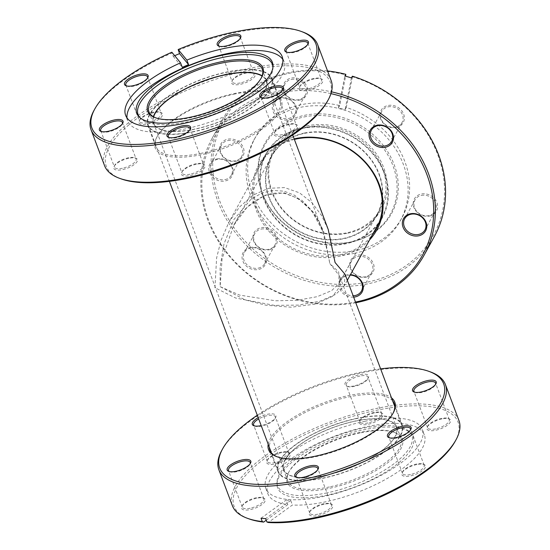 <?xml version="1.0" encoding="UTF-8"?>
<svg xmlns="http://www.w3.org/2000/svg" width="550" height="550" viewBox="0 0 550 550"><rect width="100%" height="100%" fill="white"/><g stroke="black" fill="none" stroke-linecap="round" stroke-linejoin="round"><path stroke-width="0.41" stroke-dasharray="2.75 2.06" d="M220.144 286.653L239.704 295.116L275.591 300.795L297.33 300.252L317.219 296.67L331.691 290.586L339.157 283.319L338.69 271.954L329.856 263.581L339.673 276.169L340.216 286.11L332.681 296.264L315.494 304.081L291.308 307.202L266.118 305.243L245.032 299.874L220.144 286.653L220.103 267.107L223.994 243.897L233.901 219.532L250.821 199.485L261.436 193.242L272.766 190.403L284.096 191.187L294.745 195.346L312.043 211.173L322.967 231.729L329.856 263.581L323.565 231L314.957 213.978L301.62 199.973L284.144 192.782L264.88 195.216L247.204 207.123L233.729 225.314L222.097 258.672L220.144 286.653M378.957 174.329A60.17 51.638 28.8 0 1 376.819 214.871A60.17 51.638 28.8 0 1 321.303 238.769A60.17 51.638 28.8 0 1 269.246 197.402A60.17 51.638 28.8 0 1 271.384 156.867A60.17 51.638 28.8 0 1 326.893 132.963A60.17 51.638 28.8 0 1 378.957 174.329M285.223 459.807A60.17 21.814 -20.6 0 0 283.766 469.439A60.17 21.814 -20.6 0 0 336.407 472.491A60.17 21.814 -20.6 0 0 394.941 436.734A60.17 21.814 -20.6 0 0 396.406 427.103A60.17 21.814 -20.6 0 0 343.764 424.05A60.17 21.814 -20.6 0 0 285.223 459.807M153.622 116.827A60.17 21.814 -20.6 0 0 153.594 123.131A60.17 21.814 -20.6 0 0 206.236 126.184A60.17 21.814 -20.6 0 0 264.777 90.427A60.17 21.814 -20.6 0 0 266.234 80.795A60.17 21.814 -20.6 0 0 262.061 76.065M264.041 198.495A65.876 56.533 28.8 0 1 266.386 154.117A65.876 56.533 28.8 0 1 327.161 127.944A65.876 56.533 28.8 0 1 384.161 173.236A65.876 56.533 28.8 0 1 381.817 217.621A65.876 56.533 28.8 0 1 321.042 243.788A65.876 56.533 28.8 0 1 264.041 198.495M345.084 274.34L344.252 285.904L335.816 294.339L319.832 301.249L298.079 305.119L274.471 305.374L235.778 298.066L214.94 287.746L216.611 257.964L221.011 240.412L228.821 222.399L239.36 207.157L252.904 195.174L268.489 188.299L284.584 187.591L299.523 192.851L312.056 202.785L321.613 215.579L328.24 229.542M269.974 89.334A65.876 23.884 -20.6 0 0 271.576 78.787A65.876 23.884 -20.6 0 0 213.943 75.446A65.876 23.884 -20.6 0 0 149.854 114.593A65.876 23.884 -20.6 0 0 148.252 125.139A65.876 23.884 -20.6 0 0 205.893 128.48A65.876 23.884 -20.6 0 0 269.974 89.334M400.146 435.641A65.876 23.884 -20.6 0 0 401.748 425.095A65.876 23.884 -20.6 0 0 344.107 421.754A65.876 23.884 -20.6 0 0 280.026 460.9A65.876 23.884 -20.6 0 0 278.424 471.446A65.876 23.884 -20.6 0 0 336.057 474.788A65.876 23.884 -20.6 0 0 400.146 435.641M347.793 233.186A61.552 52.828 -151.2 0 0 383.728 167.688A61.552 52.828 -151.2 0 0 307.423 125.799A61.552 52.828 -151.2 0 0 271.487 191.297A61.552 52.828 -151.2 0 0 347.793 233.186M307.505 127.167A60.514 51.934 28.8 0 1 370.748 149.057A60.514 51.934 28.8 0 1 380.373 209.131A60.514 51.934 28.8 0 1 347.194 232.746A60.514 51.934 28.8 0 1 283.951 210.856A60.514 51.934 28.8 0 1 274.333 150.789A60.514 51.934 28.8 0 1 307.505 127.167M369.531 239.958A67.43 57.874 28.8 0 1 339.879 256.197A67.43 57.874 28.8 0 1 256.568 211.021A67.43 57.874 28.8 0 1 294.168 138.882M294.367 139.418A66.392 56.98 -151.2 0 0 259.854 164.904A66.392 56.98 -151.2 0 0 270.414 230.808A66.392 56.98 -151.2 0 0 339.797 254.829A66.392 56.98 -151.2 0 0 372.316 234.884M378.874 223.19A66.392 56.98 -151.2 0 0 382.271 217.869A66.392 56.98 -151.2 0 0 371.717 151.965A66.392 56.98 -151.2 0 0 302.328 127.951A66.392 56.98 -151.2 0 0 265.932 153.863A66.392 56.98 -151.2 0 0 276.485 219.766A66.392 56.98 -151.2 0 0 345.868 243.788A66.392 56.98 -151.2 0 0 378.386 223.85M429.55 216.054A12.622 10.835 -151.2 0 0 436.92 202.62A12.622 10.835 -151.2 0 0 421.272 194.033A12.622 10.835 -151.2 0 0 413.902 207.46A12.622 10.835 -151.2 0 0 429.55 216.054M421.355 195.401A11.584 9.941 28.8 0 1 433.462 199.595A11.584 9.941 28.8 0 1 435.304 211.09A11.584 9.941 28.8 0 1 428.952 215.614A11.584 9.941 28.8 0 1 416.845 211.427A11.584 9.941 28.8 0 1 415.002 199.925A11.584 9.941 28.8 0 1 421.355 195.401M396.268 127.517A12.622 10.835 -151.2 0 0 403.638 114.084A12.622 10.835 -151.2 0 0 387.991 105.497A12.622 10.835 -151.2 0 0 380.621 118.924A12.622 10.835 -151.2 0 0 396.268 127.517M388.073 106.865A11.584 9.941 28.8 0 1 400.18 111.059A11.584 9.941 28.8 0 1 402.022 122.554A11.584 9.941 28.8 0 1 395.67 127.078A11.584 9.941 28.8 0 1 383.563 122.884A11.584 9.941 28.8 0 1 381.728 111.389A11.584 9.941 28.8 0 1 388.073 106.865M299.496 100.1A12.622 10.835 -151.2 0 0 306.866 86.666A12.622 10.835 -151.2 0 0 291.218 78.079A12.622 10.835 -151.2 0 0 283.848 91.506A12.622 10.835 -151.2 0 0 299.496 100.1M291.301 79.448A11.584 9.941 28.8 0 1 303.407 83.641A11.584 9.941 28.8 0 1 305.25 95.136A11.584 9.941 28.8 0 1 298.897 99.66A11.584 9.941 28.8 0 1 286.791 95.473A11.584 9.941 28.8 0 1 284.948 83.971A11.584 9.941 28.8 0 1 291.301 79.448M280.356 97.824A12.622 10.835 28.8 0 1 295.996 106.418A12.622 10.835 28.8 0 1 288.633 119.845A12.622 10.835 28.8 0 1 272.986 111.258A12.622 10.835 28.8 0 1 280.356 97.824M288.544 118.477A11.584 9.941 -151.2 0 0 294.896 113.953A11.584 9.941 -151.2 0 0 293.054 102.458A11.584 9.941 -151.2 0 0 280.947 98.264A11.584 9.941 -151.2 0 0 274.601 102.788A11.584 9.941 -151.2 0 0 276.437 114.283A11.584 9.941 -151.2 0 0 288.544 118.477M235.998 161.219A12.622 10.835 -151.2 0 0 243.368 147.792A12.622 10.835 -151.2 0 0 227.721 139.198A12.622 10.835 -151.2 0 0 220.351 152.632A12.622 10.835 -151.2 0 0 235.998 161.219M227.803 140.573A11.584 9.941 28.8 0 1 239.91 144.76A11.584 9.941 28.8 0 1 241.752 156.262A11.584 9.941 28.8 0 1 235.4 160.786A11.584 9.941 28.8 0 1 223.293 156.592A11.584 9.941 28.8 0 1 221.451 145.097A11.584 9.941 28.8 0 1 227.803 140.573M216.858 158.95A12.622 10.835 28.8 0 1 232.506 167.537A12.622 10.835 28.8 0 1 225.136 180.971A12.622 10.835 28.8 0 1 209.488 172.377A12.622 10.835 28.8 0 1 216.858 158.95M225.053 179.596A11.584 9.941 -151.2 0 0 231.399 175.072A11.584 9.941 -151.2 0 0 229.556 163.577A11.584 9.941 -151.2 0 0 217.456 159.383A11.584 9.941 -151.2 0 0 211.104 163.907A11.584 9.941 -151.2 0 0 212.946 175.409A11.584 9.941 -151.2 0 0 225.053 179.596M269.273 249.762A12.622 10.835 -151.2 0 0 276.643 236.328A12.622 10.835 -151.2 0 0 260.996 227.734A12.622 10.835 -151.2 0 0 253.633 241.168A12.622 10.835 -151.2 0 0 269.273 249.762M261.085 229.109A11.584 9.941 28.8 0 1 273.192 233.296A11.584 9.941 28.8 0 1 275.028 244.798A11.584 9.941 28.8 0 1 268.682 249.322A11.584 9.941 28.8 0 1 256.575 245.128A11.584 9.941 28.8 0 1 254.732 233.633A11.584 9.941 28.8 0 1 261.085 229.109M250.133 247.486A12.622 10.835 28.8 0 1 265.781 256.073A12.622 10.835 28.8 0 1 258.411 269.507A12.622 10.835 28.8 0 1 242.763 260.913A12.622 10.835 28.8 0 1 250.133 247.486M258.328 268.132A11.584 9.941 -151.2 0 0 264.681 263.615A11.584 9.941 -151.2 0 0 262.838 252.113A11.584 9.941 -151.2 0 0 250.731 247.926A11.584 9.941 -151.2 0 0 244.379 252.443A11.584 9.941 -151.2 0 0 246.221 263.945A11.584 9.941 -151.2 0 0 258.328 268.132M366.053 277.173A12.622 10.835 -151.2 0 0 373.422 263.746A12.622 10.835 -151.2 0 0 357.775 255.152A12.622 10.835 -151.2 0 0 350.405 268.586A12.622 10.835 -151.2 0 0 366.053 277.173M357.857 256.527A11.584 9.941 28.8 0 1 369.964 260.714A11.584 9.941 28.8 0 1 371.807 272.216A11.584 9.941 28.8 0 1 365.454 276.739A11.584 9.941 28.8 0 1 353.348 272.546A11.584 9.941 28.8 0 1 351.505 261.044A11.584 9.941 28.8 0 1 357.857 256.527M353.65 297.144A12.622 10.835 28.8 0 1 339.295 287.609A12.622 10.835 28.8 0 1 346.913 274.904A12.622 10.835 28.8 0 1 350.433 274.67M350.192 275.103A11.584 9.941 -151.2 0 0 347.511 275.337A11.584 9.941 -151.2 0 0 341.158 279.861A11.584 9.941 -151.2 0 0 342.347 290.572A11.584 9.941 -151.2 0 0 353.141 295.783M330.949 93.644A119.646 102.685 -151.2 0 0 278.541 92.998A119.646 102.685 -151.2 0 0 208.416 219.594A119.646 102.685 -151.2 0 0 355.499 302.053M355.754 302.741A121.027 103.874 28.8 0 1 230.594 257.73A121.027 103.874 28.8 0 1 212.073 138.414A121.027 103.874 28.8 0 1 278.431 91.169A121.027 103.874 28.8 0 1 331.478 91.829M352.385 76.189L352.488 76.739A119.646 102.685 28.8 0 1 444.283 184.023A119.646 102.685 28.8 0 1 367.868 281.999A119.646 102.685 28.8 0 1 219.546 200.564A119.646 102.685 28.8 0 1 289.403 73.253A119.646 102.685 28.8 0 1 345.895 74.876M327.553 70.957A121.027 103.874 -151.2 0 0 288.606 72.669A121.027 103.874 -151.2 0 0 222.255 119.914A121.027 103.874 -151.2 0 0 241.491 240.048A121.027 103.874 -151.2 0 0 367.978 283.827A121.027 103.874 -151.2 0 0 434.328 236.583M304.363 115.363A72.442 62.177 28.8 0 1 392.487 160.593A72.442 62.177 28.8 0 1 360.236 239.422A72.442 62.177 28.8 0 1 351.876 241.759A72.442 62.177 28.8 0 1 259.518 184.009A72.442 62.177 28.8 0 1 304.363 115.363M304.102 116.951A71.686 61.524 28.8 0 1 391.304 161.714A71.686 61.524 28.8 0 1 359.391 239.724A71.686 61.524 28.8 0 1 351.113 242.034A71.686 61.524 28.8 0 1 259.724 184.889A71.686 61.524 28.8 0 1 304.102 116.951M354.53 253.309A83.593 71.748 28.8 0 1 267.163 223.073A83.593 71.748 28.8 0 1 253.873 140.092A83.593 71.748 28.8 0 1 299.709 107.456A83.593 71.748 28.8 0 1 387.069 137.699A83.593 71.748 28.8 0 1 400.359 220.681A83.593 71.748 28.8 0 1 354.53 253.309M352.488 76.739L346.287 107.449A83.593 71.748 28.8 0 1 401.878 217.924A83.593 71.748 28.8 0 1 356.043 250.553A83.593 71.748 28.8 0 1 268.682 220.316A83.593 71.748 28.8 0 1 255.393 137.335A83.593 71.748 28.8 0 1 301.221 104.699A83.593 71.748 28.8 0 1 339.694 105.586L345.62 76.23M346.287 107.449L345.008 109.787A83.593 71.748 -151.2 0 0 338.408 107.917L339.694 105.586M304.26 133.079A60.514 51.934 28.8 0 1 367.496 154.969A60.514 51.934 28.8 0 1 377.121 215.036A60.514 51.934 28.8 0 1 343.942 238.659A60.514 51.934 28.8 0 1 280.699 216.769A60.514 51.934 28.8 0 1 271.081 156.702A60.514 51.934 28.8 0 1 304.26 133.079M351.443 77.894L345.008 109.787M338.408 107.917L344.85 76.031M359.961 432.96A61.552 22.316 -20.6 0 0 288.599 472.464A61.552 22.316 -20.6 0 0 329.505 488.317A61.552 22.316 -20.6 0 0 391.009 460.109A61.552 22.316 -20.6 0 0 394.756 432.561A61.552 22.316 -20.6 0 0 359.961 432.96M329.423 486.942A60.514 21.938 159.4 0 1 287.746 481.023A60.514 21.938 159.4 0 1 289.211 471.357A60.514 21.938 159.4 0 1 359.363 432.527A60.514 21.938 159.4 0 1 393.573 432.128A60.514 21.938 159.4 0 1 401.039 438.446A60.514 21.938 159.4 0 1 329.423 486.942M268.194 444.235A67.43 24.448 159.4 0 1 348.377 395.629A67.43 24.448 159.4 0 1 391.518 397.884M392.638 400.868A66.392 24.069 -20.6 0 0 348.459 396.997A66.392 24.069 -20.6 0 0 269.314 447.219M277.496 456.919A66.392 24.069 -20.6 0 0 278.073 457.139A66.392 24.069 -20.6 0 0 315.611 456.706A66.392 24.069 -20.6 0 0 392.583 414.102A66.392 24.069 -20.6 0 0 392.872 413.552M356.51 418.419A66.392 24.069 -20.6 0 0 277.936 471.632A66.392 24.069 -20.6 0 0 323.661 478.122A66.392 24.069 -20.6 0 0 402.229 424.909A66.392 24.069 -20.6 0 0 356.51 418.419M281.634 452.616A12.622 4.579 -20.6 0 0 266.998 460.721A12.622 4.579 -20.6 0 0 275.385 463.966A12.622 4.579 -20.6 0 0 288.001 458.184A12.622 4.579 -20.6 0 0 288.771 452.54A12.622 4.579 -20.6 0 0 281.634 452.616M275.303 462.598A11.584 4.201 159.4 0 1 267.327 461.464A11.584 4.201 159.4 0 1 267.609 459.614A11.584 4.201 159.4 0 1 281.036 452.183A11.584 4.201 159.4 0 1 287.588 452.107A11.584 4.201 159.4 0 1 289.011 453.31A11.584 4.201 159.4 0 1 275.303 462.598M258.204 417.67A12.622 4.579 159.4 0 1 267.231 414.308A12.622 4.579 159.4 0 1 275.619 417.56A12.622 4.579 159.4 0 1 261.195 425.618M254.506 425.934A11.584 4.201 -20.6 0 0 255.035 426.174A11.584 4.201 -20.6 0 0 261.587 426.099A11.584 4.201 -20.6 0 0 275.014 418.66A11.584 4.201 -20.6 0 0 275.296 416.811A11.584 4.201 -20.6 0 0 267.314 415.676A11.584 4.201 -20.6 0 0 258.692 418.956M256.527 498.252A12.622 4.579 -20.6 0 0 241.897 506.357A12.622 4.579 -20.6 0 0 250.284 509.603A12.622 4.579 -20.6 0 0 262.893 503.821A12.622 4.579 -20.6 0 0 263.663 498.176A12.622 4.579 -20.6 0 0 256.527 498.252M250.202 508.234A11.584 4.201 159.4 0 1 242.22 507.1A11.584 4.201 159.4 0 1 242.502 505.251A11.584 4.201 159.4 0 1 255.929 497.819A11.584 4.201 159.4 0 1 262.481 497.743A11.584 4.201 159.4 0 1 263.911 498.946A11.584 4.201 159.4 0 1 250.202 508.234M229.405 471.57A11.584 4.201 -20.6 0 0 229.928 471.811A11.584 4.201 -20.6 0 0 236.479 471.735A11.584 4.201 -20.6 0 0 249.906 464.296A11.584 4.201 -20.6 0 0 250.147 463.774M324.108 504.219A12.622 4.579 -20.6 0 0 309.478 512.318A12.622 4.579 -20.6 0 0 317.866 515.57A12.622 4.579 -20.6 0 0 330.474 509.788A12.622 4.579 -20.6 0 0 331.244 504.137A12.622 4.579 -20.6 0 0 324.108 504.219M317.783 514.202A11.584 4.201 159.4 0 1 309.801 513.067A11.584 4.201 159.4 0 1 310.083 511.218A11.584 4.201 159.4 0 1 323.51 503.779A11.584 4.201 159.4 0 1 330.062 503.704A11.584 4.201 159.4 0 1 331.492 504.914A11.584 4.201 159.4 0 1 317.783 514.202M296.986 477.531A11.584 4.201 -20.6 0 0 297.516 477.771A11.584 4.201 -20.6 0 0 304.061 477.696A11.584 4.201 -20.6 0 0 317.494 470.264A11.584 4.201 -20.6 0 0 317.728 469.734M416.797 464.551A12.622 4.579 -20.6 0 0 402.167 472.649A12.622 4.579 -20.6 0 0 410.554 475.901A12.622 4.579 -20.6 0 0 423.163 470.112A12.622 4.579 -20.6 0 0 423.933 464.468A12.622 4.579 -20.6 0 0 416.797 464.551M410.472 474.526A11.584 4.201 159.4 0 1 402.49 473.392A11.584 4.201 159.4 0 1 402.772 471.543A11.584 4.201 159.4 0 1 416.199 464.111A11.584 4.201 159.4 0 1 422.751 464.035A11.584 4.201 159.4 0 1 424.181 465.245A11.584 4.201 159.4 0 1 410.472 474.526M389.675 437.862A11.584 4.201 -20.6 0 0 390.204 438.103A11.584 4.201 -20.6 0 0 396.749 438.027A11.584 4.201 -20.6 0 0 410.183 430.595A11.584 4.201 -20.6 0 0 410.417 430.066M441.904 418.914A12.622 4.579 -20.6 0 0 427.274 427.013A12.622 4.579 -20.6 0 0 435.662 430.265A12.622 4.579 -20.6 0 0 448.271 424.476A12.622 4.579 -20.6 0 0 449.041 418.832A12.622 4.579 -20.6 0 0 441.904 418.914M435.579 428.89A11.584 4.201 159.4 0 1 427.598 427.763A11.584 4.201 159.4 0 1 427.879 425.906A11.584 4.201 159.4 0 1 441.306 418.474A11.584 4.201 159.4 0 1 447.858 418.399A11.584 4.201 159.4 0 1 449.288 419.609A11.584 4.201 159.4 0 1 435.579 428.89M414.783 392.226A11.584 4.201 -20.6 0 0 415.305 392.466A11.584 4.201 -20.6 0 0 421.857 392.391A11.584 4.201 -20.6 0 0 435.284 384.959A11.584 4.201 -20.6 0 0 435.524 384.429M374.323 412.947A12.622 4.579 -20.6 0 0 359.686 421.046A12.622 4.579 -20.6 0 0 368.081 424.297A12.622 4.579 -20.6 0 0 380.689 418.516A12.622 4.579 -20.6 0 0 381.459 412.864A12.622 4.579 -20.6 0 0 374.323 412.947M367.991 422.929A11.584 4.201 159.4 0 1 360.016 421.795A11.584 4.201 159.4 0 1 360.298 419.946A11.584 4.201 159.4 0 1 373.725 412.507A11.584 4.201 159.4 0 1 380.277 412.431A11.584 4.201 159.4 0 1 381.7 413.641A11.584 4.201 159.4 0 1 367.991 422.929M353.678 385.99A12.622 4.579 159.4 0 1 346.541 386.072A12.622 4.579 159.4 0 1 347.311 380.421A12.622 4.579 159.4 0 1 359.92 374.639A12.622 4.579 159.4 0 1 368.308 377.884A12.622 4.579 159.4 0 1 353.678 385.99M360.002 376.007A11.584 4.201 -20.6 0 0 346.294 385.296A11.584 4.201 -20.6 0 0 347.724 386.499A11.584 4.201 -20.6 0 0 354.276 386.423A11.584 4.201 -20.6 0 0 367.703 378.991A11.584 4.201 -20.6 0 0 367.984 377.142A11.584 4.201 -20.6 0 0 360.002 376.007M380.614 368.878A119.646 43.374 -20.6 0 0 361.288 372.151A119.646 43.374 -20.6 0 0 257.29 415.229M221.774 450.409A121.027 43.876 159.4 0 1 362.086 372.735A121.027 43.876 159.4 0 1 430.506 371.951M248.861 518.836A119.646 43.374 159.4 0 1 256.142 465.293A119.646 43.374 159.4 0 1 375.691 410.458A119.646 43.374 159.4 0 1 455.201 441.272M458.927 420.468A121.027 43.876 -20.6 0 0 375.581 408.629A121.027 43.876 -20.6 0 0 232.354 505.636M327.491 495.027A72.442 26.263 159.4 0 1 276.98 484.199A72.442 26.263 159.4 0 1 363.337 429.873A72.442 26.263 159.4 0 1 411.235 433.737A72.442 26.263 159.4 0 1 394.109 466.373A72.442 26.263 159.4 0 1 327.491 495.027M326.996 492.876A71.686 25.987 159.4 0 1 277.007 482.164A71.686 25.987 159.4 0 1 362.464 428.402A71.686 25.987 159.4 0 1 409.867 432.224A71.686 25.987 159.4 0 1 392.92 464.523A71.686 25.987 159.4 0 1 326.996 492.876M364.76 421.321A83.593 30.305 159.4 0 1 422.331 429.495A83.593 30.305 159.4 0 1 323.4 496.499A83.593 30.305 159.4 0 1 265.836 488.317A83.593 30.305 159.4 0 1 364.76 421.321M266.221 520.231L287.822 504.591A83.593 30.305 159.4 0 1 267.843 493.673A83.593 30.305 159.4 0 1 366.774 426.669A83.593 30.305 159.4 0 1 424.346 434.844A83.593 30.305 159.4 0 1 325.414 501.848A83.593 30.305 159.4 0 1 292.428 504.996L268.256 522.5M287.822 504.591L286.117 500.067A83.593 30.305 -20.6 0 0 290.723 500.473L292.428 504.996M325.112 475.482A60.514 21.938 159.4 0 1 283.442 469.562A60.514 21.938 159.4 0 1 355.053 421.059A60.514 21.938 159.4 0 1 396.729 426.979A60.514 21.938 159.4 0 1 325.112 475.482M261.023 518.237L286.117 500.067M290.723 500.473L265.629 518.65M155.849 117.886A60.514 21.938 -20.6 0 0 156.427 118.106A60.514 21.938 -20.6 0 0 190.637 117.714A60.514 21.938 -20.6 0 0 260.789 78.877A60.514 21.938 -20.6 0 0 261.085 78.327M234.988 93.968A67.43 24.448 -20.6 0 0 156.812 137.239A67.43 24.448 -20.6 0 0 201.623 154.605A67.43 24.448 -20.6 0 0 269.005 123.709A67.43 24.448 -20.6 0 0 273.109 93.527A67.43 24.448 -20.6 0 0 234.988 93.968M201.541 153.237A66.392 24.069 159.4 0 1 155.822 146.74A66.392 24.069 159.4 0 1 157.417 136.139A66.392 24.069 159.4 0 1 234.389 93.527A66.392 24.069 159.4 0 1 271.927 93.101A66.392 24.069 159.4 0 1 280.115 100.024A66.392 24.069 159.4 0 1 201.541 153.237M193.49 131.821A66.392 24.069 159.4 0 1 147.771 125.324A66.392 24.069 159.4 0 1 226.339 72.112A66.392 24.069 159.4 0 1 272.064 78.609A66.392 24.069 159.4 0 1 193.49 131.821M101.613 131.594A11.584 4.201 -20.6 0 0 102.142 131.835A11.584 4.201 -20.6 0 0 108.694 131.759A11.584 4.201 -20.6 0 0 122.121 124.328A11.584 4.201 -20.6 0 0 122.361 123.798M128.741 158.283A12.622 4.579 -20.6 0 0 114.104 166.382A12.622 4.579 -20.6 0 0 122.492 169.634A12.622 4.579 -20.6 0 0 135.108 163.852A12.622 4.579 -20.6 0 0 135.877 158.201A12.622 4.579 -20.6 0 0 128.741 158.283M122.409 168.266A11.584 4.201 159.4 0 1 114.434 167.131A11.584 4.201 159.4 0 1 114.716 165.282A11.584 4.201 159.4 0 1 128.143 157.843A11.584 4.201 159.4 0 1 134.695 157.767A11.584 4.201 159.4 0 1 136.118 158.978A11.584 4.201 159.4 0 1 122.409 168.266M126.72 85.958A11.584 4.201 -20.6 0 0 127.249 86.199A11.584 4.201 -20.6 0 0 133.801 86.123A11.584 4.201 -20.6 0 0 147.228 78.691A11.584 4.201 -20.6 0 0 147.469 78.162M153.849 112.647A12.622 4.579 -20.6 0 0 139.212 120.746A12.622 4.579 -20.6 0 0 147.599 123.998A12.622 4.579 -20.6 0 0 160.215 118.216A12.622 4.579 -20.6 0 0 160.978 112.564A12.622 4.579 -20.6 0 0 153.849 112.647M147.517 122.629A11.584 4.201 159.4 0 1 139.542 121.495A11.584 4.201 159.4 0 1 139.817 119.646A11.584 4.201 159.4 0 1 153.251 112.207A11.584 4.201 159.4 0 1 159.796 112.131A11.584 4.201 159.4 0 1 161.226 113.341A11.584 4.201 159.4 0 1 147.517 122.629M219.409 46.289A11.584 4.201 -20.6 0 0 219.938 46.53A11.584 4.201 -20.6 0 0 226.49 46.454A11.584 4.201 -20.6 0 0 239.917 39.023A11.584 4.201 -20.6 0 0 240.157 38.493M246.538 72.978A12.622 4.579 -20.6 0 0 231.901 81.077A12.622 4.579 -20.6 0 0 240.288 84.329A12.622 4.579 -20.6 0 0 252.904 78.54A12.622 4.579 -20.6 0 0 253.674 72.896A12.622 4.579 -20.6 0 0 246.538 72.978M240.206 82.954A11.584 4.201 159.4 0 1 232.231 81.819A11.584 4.201 159.4 0 1 232.506 79.97A11.584 4.201 159.4 0 1 245.939 72.538A11.584 4.201 159.4 0 1 252.484 72.463A11.584 4.201 159.4 0 1 253.914 73.672A11.584 4.201 159.4 0 1 240.206 82.954M286.99 52.257A11.584 4.201 -20.6 0 0 287.519 52.498A11.584 4.201 -20.6 0 0 294.071 52.422A11.584 4.201 -20.6 0 0 307.498 44.983A11.584 4.201 -20.6 0 0 307.739 44.461M314.119 78.939A12.622 4.579 -20.6 0 0 299.489 87.044A12.622 4.579 -20.6 0 0 307.876 90.289A12.622 4.579 -20.6 0 0 320.485 84.508A12.622 4.579 -20.6 0 0 321.255 78.863A12.622 4.579 -20.6 0 0 314.119 78.939M307.787 88.921A11.584 4.201 159.4 0 1 299.812 87.787A11.584 4.201 159.4 0 1 300.094 85.938A11.584 4.201 159.4 0 1 313.521 78.506A11.584 4.201 159.4 0 1 320.072 78.43A11.584 4.201 159.4 0 1 321.496 79.633A11.584 4.201 159.4 0 1 307.787 88.921M261.889 97.893A11.584 4.201 -20.6 0 0 262.412 98.134A11.584 4.201 -20.6 0 0 268.964 98.058A11.584 4.201 -20.6 0 0 282.391 90.619A11.584 4.201 -20.6 0 0 282.631 90.09M289.011 124.575A12.622 4.579 -20.6 0 0 274.381 132.681A12.622 4.579 -20.6 0 0 282.769 135.926A12.622 4.579 -20.6 0 0 295.377 130.144A12.622 4.579 -20.6 0 0 296.147 124.493A12.622 4.579 -20.6 0 0 289.011 124.575M282.686 134.558A11.584 4.201 159.4 0 1 274.704 133.423A11.584 4.201 159.4 0 1 274.986 131.574A11.584 4.201 159.4 0 1 288.413 124.142A11.584 4.201 159.4 0 1 294.965 124.066A11.584 4.201 159.4 0 1 296.395 125.269A11.584 4.201 159.4 0 1 282.686 134.558M169.201 137.562A11.584 4.201 -20.6 0 0 169.723 137.803A11.584 4.201 -20.6 0 0 176.275 137.727A11.584 4.201 -20.6 0 0 189.702 130.295A11.584 4.201 -20.6 0 0 189.942 129.766M196.322 164.251A12.622 4.579 -20.6 0 0 181.692 172.349A12.622 4.579 -20.6 0 0 190.08 175.601A12.622 4.579 -20.6 0 0 202.689 169.812A12.622 4.579 -20.6 0 0 203.459 164.168A12.622 4.579 -20.6 0 0 196.322 164.251M189.998 174.226A11.584 4.201 159.4 0 1 182.016 173.092A11.584 4.201 159.4 0 1 182.298 171.243A11.584 4.201 159.4 0 1 195.724 163.811A11.584 4.201 159.4 0 1 202.276 163.735A11.584 4.201 159.4 0 1 203.706 164.945A11.584 4.201 159.4 0 1 189.998 174.226M121.069 178.86A119.646 43.374 159.4 0 1 128.349 125.317A119.646 43.374 159.4 0 1 247.906 70.489A119.646 43.374 159.4 0 1 327.415 101.303M331.141 80.499A121.027 43.876 -20.6 0 0 247.796 68.661A121.027 43.876 -20.6 0 0 104.562 165.667M178.282 50.318A121.027 43.876 159.4 0 1 234.3 32.759A121.027 43.876 159.4 0 1 302.72 31.976M139.494 117.239A71.686 25.987 -20.6 0 0 140.133 118.009A71.686 25.987 -20.6 0 0 187.536 121.832A71.686 25.987 -20.6 0 0 272.993 68.069A71.686 25.987 -20.6 0 0 272.958 67.073M127.009 117.934A83.593 30.305 -20.6 0 0 127.669 120.739A83.593 30.305 -20.6 0 0 185.24 128.92A83.593 30.305 -20.6 0 0 284.164 61.916A83.593 30.305 -20.6 0 0 282.81 59.373M153.368 116.676A60.514 21.938 -20.6 0 0 153.271 123.255A60.514 21.938 -20.6 0 0 194.947 129.174A60.514 21.938 -20.6 0 0 266.558 80.671A60.514 21.938 -20.6 0 0 262.157 75.79M93.988 110.433A121.027 43.876 159.4 0 1 171.971 53.02L171.847 52.222M174.708 55.688A121.027 43.876 -20.6 0 0 173.216 56.341L171.971 53.02M173.216 56.341L182.27 67.334M376.819 214.871L339.157 283.319C340.464 280.871 340.636 278.486 339.673 276.169L396.406 427.103M153.594 123.131L283.766 469.439M266.234 80.795L322.967 231.729C317.632 216.569 308.529 205.129 295.659 197.402L285.979 193.827C279.943 192.472 273.701 192.775 267.252 194.721C252.649 200.282 241.471 210.485 233.729 225.314L271.384 156.867M266.386 154.117L228.821 222.399M271.576 78.787L292.71 135.004M394.749 406.484L401.748 425.095M148.252 125.139L169.386 181.363M271.432 452.842L278.424 471.446M381.817 217.621L379.17 222.434M347.325 280.314L344.252 285.904M382.271 217.869L376.2 228.91M435.304 211.09L424.951 229.907M402.022 122.554L391.676 141.371M305.25 95.136L294.896 113.953M241.752 156.262L231.399 175.072M275.028 244.798L264.681 263.615M371.807 272.216L361.453 291.026M359.391 239.724L360.236 239.422M400.359 220.681L401.878 217.924M212.073 138.414L222.255 119.914M377.121 215.036L380.373 209.131M271.081 156.702L274.333 150.789M253.873 140.092L255.393 137.335M259.724 184.889L259.518 184.009M351.505 261.044L341.158 279.861M254.732 233.633L244.379 252.443M221.451 145.097L211.104 163.907M284.948 83.971L274.601 102.788M381.728 111.389L371.374 130.206M415.002 199.925L404.656 218.742M265.932 153.863L259.854 164.904M289.211 471.357L288.599 472.464M278.073 457.139L276.891 456.706M277.936 471.632L269.885 450.209M267.609 459.614L266.998 460.721M255.035 426.174L253.853 425.741M242.502 505.251L241.897 506.357M229.928 471.811L228.745 471.377M310.083 511.218L309.478 512.318M297.516 477.771L296.326 477.338M402.772 471.543L402.167 472.649M390.204 438.103L389.022 437.669M427.879 425.906L427.274 427.013M415.305 392.466L414.123 392.033M360.298 419.946L359.686 421.046M347.724 386.499L346.541 386.072M267.327 461.464L253.605 424.964M242.22 507.1L228.504 470.601M309.801 513.067L296.086 476.568M402.49 473.392L388.774 436.893M427.598 427.763L413.882 391.256M360.016 421.795L346.294 385.296M277.007 482.164L276.98 484.199M265.836 488.317L267.843 493.673M283.442 469.562L287.746 481.023M396.729 426.979L401.039 438.446M422.331 429.495L424.346 434.844M409.867 432.224L411.235 433.737M381.7 413.641L367.984 377.142M449.288 419.609L435.566 383.109M424.181 465.245L410.458 428.746M331.492 504.914L317.769 468.414M263.911 498.946L250.188 462.447M289.011 453.31L275.296 416.811M367.703 378.991L368.308 377.884M380.277 412.431L381.459 412.864M435.284 384.959L435.896 383.852M447.858 418.399L449.041 418.832M410.183 430.595L410.788 429.488M422.751 464.035L423.933 464.468M317.494 470.264L318.099 469.157M330.062 503.704L331.244 504.137M249.906 464.296L250.511 463.196M262.481 497.743L263.663 498.176M275.014 418.66L275.619 417.56M287.588 452.107L288.771 452.54M402.229 424.909L394.178 403.494M392.583 414.102L393.188 412.995M393.573 432.128L394.756 432.561M156.427 118.106L155.244 117.672M157.417 136.139L156.812 137.239M147.771 125.324L155.822 146.74M102.142 131.835L100.959 131.402M114.716 165.282L114.104 166.382M127.249 86.199L126.067 85.766M139.817 119.646L139.212 120.746M219.938 46.53L218.756 46.097M232.506 79.97L231.901 81.077M287.519 52.498L286.337 52.064M300.094 85.938L299.489 87.044M262.412 98.134L261.229 97.701M274.986 131.574L274.381 132.681M169.723 137.803L168.541 137.369M182.298 171.243L181.692 172.349M100.712 130.632L114.434 167.131M125.819 84.996L139.542 121.495M218.508 45.32L232.231 81.819M286.089 51.287L299.812 87.787M260.989 96.924L274.704 133.423M168.3 136.593L182.016 173.092M140.133 118.009L138.765 116.497M127.669 120.739L125.654 115.39M153.271 123.255L148.961 111.794M266.558 80.671L262.254 69.211M284.164 61.916L282.157 56.568M272.993 68.069L273.02 66.034M189.984 128.439L203.706 164.945M282.673 88.77L296.395 125.269M307.78 43.134L321.496 79.633M240.199 37.173L253.914 73.672M147.51 76.842L161.226 113.341M122.402 122.478L136.118 158.978M202.276 163.735L203.459 164.168M189.702 130.295L190.314 129.188M294.965 124.066L296.147 124.493M282.391 90.619L283.002 89.519M320.072 78.43L321.255 78.863M307.498 44.983L308.103 43.883M252.484 72.463L253.674 72.896M239.917 39.023L240.522 37.916M159.796 112.131L160.978 112.564M147.228 78.691L147.833 77.584M134.695 157.767L135.877 158.201M122.121 124.328L122.726 123.221M272.064 78.609L280.115 100.024M271.927 93.101L273.109 93.527M260.789 78.877L261.401 77.77"/><path stroke-width="0.82" d="M262.061 76.065A60.17 21.814 -20.6 0 0 205.817 80.252A60.17 21.814 -20.6 0 0 155.059 113.499A60.17 21.814 -20.6 0 0 153.622 116.827M292.71 135.004L328.24 229.542L335.06 262.488L345.084 274.34L394.749 406.484M294.168 138.882A67.43 57.874 28.8 0 1 295.659 138.552A67.43 57.874 28.8 0 1 370.569 168.451A67.43 57.874 28.8 0 1 369.531 239.958M372.316 234.884A66.392 56.98 -151.2 0 0 376.2 228.91A66.392 56.98 -151.2 0 0 365.64 163.006A66.392 56.98 -151.2 0 0 296.257 138.992A66.392 56.98 -151.2 0 0 294.367 139.418M378.386 223.85A66.392 56.98 -151.2 0 0 378.874 223.19M410.41 213.778A12.622 10.835 28.8 0 1 426.051 222.372A12.622 10.835 28.8 0 1 418.688 235.799A12.622 10.835 28.8 0 1 403.04 227.212A12.622 10.835 28.8 0 1 410.41 213.778M418.598 234.431A11.584 9.941 -151.2 0 0 424.951 229.907A11.584 9.941 -151.2 0 0 423.108 218.405A11.584 9.941 -151.2 0 0 411.001 214.218A11.584 9.941 -151.2 0 0 404.656 218.742A11.584 9.941 -151.2 0 0 406.498 230.237A11.584 9.941 -151.2 0 0 418.598 234.431M377.128 125.242A12.622 10.835 28.8 0 1 392.776 133.836A12.622 10.835 28.8 0 1 385.406 147.262A12.622 10.835 28.8 0 1 369.758 138.676A12.622 10.835 28.8 0 1 377.128 125.242M385.323 145.894A11.584 9.941 -151.2 0 0 391.676 141.371A11.584 9.941 -151.2 0 0 389.833 129.869A11.584 9.941 -151.2 0 0 377.726 125.682A11.584 9.941 -151.2 0 0 371.374 130.206A11.584 9.941 -151.2 0 0 373.216 141.701A11.584 9.941 -151.2 0 0 385.323 145.894M350.433 274.67A12.622 10.835 28.8 0 1 363.041 285.134A12.622 10.835 28.8 0 1 355.19 296.924A12.622 10.835 28.8 0 1 353.65 297.144M353.141 295.783A11.584 9.941 -151.2 0 0 355.107 295.549A11.584 9.941 -151.2 0 0 361.453 291.026A11.584 9.941 -151.2 0 0 360.477 280.617A11.584 9.941 -151.2 0 0 350.192 275.103M355.499 302.053A119.646 102.685 -151.2 0 0 357.005 301.751A119.646 102.685 -151.2 0 0 432.919 198.791A119.646 102.685 -151.2 0 0 330.949 93.644M331.478 91.829A121.027 103.874 28.8 0 1 424.153 255.09A121.027 103.874 28.8 0 1 357.796 302.335A121.027 103.874 28.8 0 1 355.754 302.741M345.62 76.23L345.792 74.319A121.027 103.874 -151.2 0 0 327.553 70.957M424.153 255.09L434.328 236.583A121.027 103.874 -151.2 0 0 352.385 76.189L351.443 77.894A121.027 103.874 28.8 0 0 344.85 76.031L345.792 74.319M391.518 397.884A67.43 24.448 159.4 0 1 393.188 412.995A67.43 24.448 159.4 0 1 315.012 456.266A67.43 24.448 159.4 0 1 276.891 456.706A67.43 24.448 159.4 0 1 268.194 444.235M269.314 447.219A66.392 24.069 -20.6 0 0 269.885 450.209A66.392 24.069 -20.6 0 0 277.496 456.919M261.195 425.618A12.622 4.579 159.4 0 1 260.989 425.659A12.622 4.579 159.4 0 1 253.853 425.741A12.622 4.579 159.4 0 1 258.204 417.67M258.692 418.956A11.584 4.201 -20.6 0 0 253.605 424.964A11.584 4.201 -20.6 0 0 254.506 425.934M235.881 471.295A12.622 4.579 159.4 0 1 228.745 471.377A12.622 4.579 159.4 0 1 229.515 465.726A12.622 4.579 159.4 0 1 242.124 459.944A12.622 4.579 159.4 0 1 250.511 463.196A12.622 4.579 159.4 0 1 235.881 471.295M250.147 463.774A11.584 4.201 -20.6 0 0 250.188 462.447A11.584 4.201 -20.6 0 0 242.213 461.312A11.584 4.201 -20.6 0 0 228.504 470.601A11.584 4.201 -20.6 0 0 229.405 471.57M303.462 477.263A12.622 4.579 159.4 0 1 296.326 477.338A12.622 4.579 159.4 0 1 297.096 471.694A12.622 4.579 159.4 0 1 309.712 465.912A12.622 4.579 159.4 0 1 318.099 469.157A12.622 4.579 159.4 0 1 303.462 477.263M317.728 469.734A11.584 4.201 -20.6 0 0 317.769 468.414A11.584 4.201 -20.6 0 0 309.794 467.28A11.584 4.201 -20.6 0 0 296.086 476.568A11.584 4.201 -20.6 0 0 296.986 477.531M396.151 437.587A12.622 4.579 159.4 0 1 389.022 437.669A12.622 4.579 159.4 0 1 389.785 432.025A12.622 4.579 159.4 0 1 402.401 426.236A12.622 4.579 159.4 0 1 410.788 429.488A12.622 4.579 159.4 0 1 396.151 437.587M410.417 430.066A11.584 4.201 -20.6 0 0 410.458 428.746A11.584 4.201 -20.6 0 0 402.483 427.611A11.584 4.201 -20.6 0 0 388.774 436.893A11.584 4.201 -20.6 0 0 389.675 437.862M421.259 391.951A12.622 4.579 159.4 0 1 414.123 392.033A12.622 4.579 159.4 0 1 414.893 386.389A12.622 4.579 159.4 0 1 427.508 380.6A12.622 4.579 159.4 0 1 435.896 383.852A12.622 4.579 159.4 0 1 421.259 391.951M435.524 384.429A11.584 4.201 -20.6 0 0 435.566 383.109A11.584 4.201 -20.6 0 0 427.591 381.975A11.584 4.201 -20.6 0 0 413.882 391.256A11.584 4.201 -20.6 0 0 414.783 392.226M257.29 415.229A119.646 43.374 -20.6 0 0 222.585 448.931A119.646 43.374 -20.6 0 0 302.094 479.744A119.646 43.374 -20.6 0 0 421.651 424.916A119.646 43.374 -20.6 0 0 428.931 371.374A119.646 43.374 -20.6 0 0 380.614 368.878M428.931 371.374L430.506 371.951A121.027 43.876 159.4 0 1 445.438 384.574A121.027 43.876 159.4 0 1 302.204 481.573A121.027 43.876 159.4 0 1 218.859 469.734A121.027 43.876 159.4 0 1 221.774 450.409L222.585 448.931M456.012 439.801L455.201 441.272A119.646 43.374 159.4 0 1 316.498 518.059A119.646 43.374 159.4 0 1 268.256 522.5L266.874 521.964A121.027 43.876 -20.6 0 0 315.7 517.474A121.027 43.876 -20.6 0 0 456.012 439.801A121.027 43.876 -20.6 0 0 458.927 420.468L445.438 384.574M218.859 469.734L232.354 505.636A121.027 43.876 -20.6 0 0 247.28 518.258A121.027 43.876 -20.6 0 0 262.268 521.558L263.649 522.094L266.221 520.231M266.874 521.964L265.629 518.65A121.027 43.876 159.4 0 1 261.023 518.237L262.268 521.558M263.649 522.094A119.646 43.374 159.4 0 1 248.861 518.836L247.28 518.258M392.872 413.552A66.392 24.069 -20.6 0 0 394.178 403.494A66.392 24.069 -20.6 0 0 392.638 400.868M190.039 117.274A61.552 22.316 159.4 0 1 155.244 117.672A61.552 22.316 159.4 0 1 158.991 90.124A61.552 22.316 159.4 0 1 220.495 61.923A61.552 22.316 159.4 0 1 261.401 77.77A61.552 22.316 159.4 0 1 190.039 117.274M261.085 78.327A60.514 21.938 -20.6 0 0 262.254 69.211A60.514 21.938 -20.6 0 0 220.577 63.291A60.514 21.938 -20.6 0 0 148.961 111.794A60.514 21.938 -20.6 0 0 155.849 117.886M108.096 131.326A12.622 4.579 159.4 0 1 100.959 131.402A12.622 4.579 159.4 0 1 101.729 125.757A12.622 4.579 159.4 0 1 114.338 119.976A12.622 4.579 159.4 0 1 122.726 123.221A12.622 4.579 159.4 0 1 108.096 131.326M122.361 123.798A11.584 4.201 -20.6 0 0 122.402 122.478A11.584 4.201 -20.6 0 0 114.421 121.344A11.584 4.201 -20.6 0 0 100.712 130.632A11.584 4.201 -20.6 0 0 101.613 131.594M133.203 85.69A12.622 4.579 159.4 0 1 126.067 85.766A12.622 4.579 159.4 0 1 126.837 80.121A12.622 4.579 159.4 0 1 139.446 74.339A12.622 4.579 159.4 0 1 147.833 77.584A12.622 4.579 159.4 0 1 133.203 85.69M147.469 78.162A11.584 4.201 -20.6 0 0 147.51 76.842A11.584 4.201 -20.6 0 0 139.528 75.708A11.584 4.201 -20.6 0 0 125.819 84.996A11.584 4.201 -20.6 0 0 126.72 85.958M225.892 46.014A12.622 4.579 159.4 0 1 218.756 46.097A12.622 4.579 159.4 0 1 219.526 40.453A12.622 4.579 159.4 0 1 232.134 34.664A12.622 4.579 159.4 0 1 240.522 37.916A12.622 4.579 159.4 0 1 225.892 46.014M240.157 38.493A11.584 4.201 -20.6 0 0 240.199 37.173A11.584 4.201 -20.6 0 0 232.217 36.039A11.584 4.201 -20.6 0 0 218.508 45.32A11.584 4.201 -20.6 0 0 219.409 46.289M293.473 51.982A12.622 4.579 159.4 0 1 286.337 52.064A12.622 4.579 159.4 0 1 287.107 46.413A12.622 4.579 159.4 0 1 299.716 40.631A12.622 4.579 159.4 0 1 308.103 43.883A12.622 4.579 159.4 0 1 293.473 51.982M307.739 44.461A11.584 4.201 -20.6 0 0 307.78 43.134A11.584 4.201 -20.6 0 0 299.798 41.999A11.584 4.201 -20.6 0 0 286.089 51.287A11.584 4.201 -20.6 0 0 286.99 52.257M268.366 97.618A12.622 4.579 159.4 0 1 261.229 97.701A12.622 4.579 159.4 0 1 261.999 92.049A12.622 4.579 159.4 0 1 274.615 86.267A12.622 4.579 159.4 0 1 283.002 89.519A12.622 4.579 159.4 0 1 268.366 97.618M282.631 90.09A11.584 4.201 -20.6 0 0 282.673 88.77A11.584 4.201 -20.6 0 0 274.697 87.636A11.584 4.201 -20.6 0 0 260.989 96.924A11.584 4.201 -20.6 0 0 261.889 97.893M175.677 137.287A12.622 4.579 159.4 0 1 168.541 137.369A12.622 4.579 159.4 0 1 169.311 131.725A12.622 4.579 159.4 0 1 181.919 125.936A12.622 4.579 159.4 0 1 190.314 129.188A12.622 4.579 159.4 0 1 175.677 137.287M189.942 129.766A11.584 4.201 -20.6 0 0 189.984 128.439A11.584 4.201 -20.6 0 0 182.009 127.311A11.584 4.201 -20.6 0 0 168.3 136.593A11.584 4.201 -20.6 0 0 169.201 137.562M328.226 99.832L327.415 101.303A119.646 43.374 159.4 0 1 188.712 178.09A119.646 43.374 159.4 0 1 121.069 178.86L119.494 178.289A121.027 43.876 -20.6 0 0 187.914 177.506A121.027 43.876 -20.6 0 0 328.226 99.832A121.027 43.876 -20.6 0 0 331.141 80.499L317.646 44.598A121.027 43.876 159.4 0 1 174.419 141.604A121.027 43.876 159.4 0 1 91.073 129.766A121.027 43.876 159.4 0 1 93.988 110.433L94.799 108.962A119.646 43.374 -20.6 0 0 174.309 139.776A119.646 43.374 -20.6 0 0 293.858 84.948A119.646 43.374 -20.6 0 0 301.139 31.405A119.646 43.374 -20.6 0 0 233.502 32.175A119.646 43.374 -20.6 0 0 178.166 49.521L179.534 53.639A121.027 43.876 -20.6 0 0 174.708 55.688M301.139 31.405L302.72 31.976A121.027 43.876 159.4 0 1 317.646 44.598M222.509 55.213A72.442 26.263 -20.6 0 0 155.891 83.861A72.442 26.263 -20.6 0 0 138.765 116.497A72.442 26.263 -20.6 0 0 186.663 120.361A72.442 26.263 -20.6 0 0 273.02 66.034A72.442 26.263 -20.6 0 0 222.509 55.213M272.958 67.073A71.686 25.987 -20.6 0 0 223.004 57.365A71.686 25.987 -20.6 0 0 139.494 117.239M282.81 59.373A83.593 30.305 -20.6 0 0 226.6 53.742A83.593 30.305 -20.6 0 0 127.009 117.934M94.799 108.962A119.646 43.374 -20.6 0 1 171.847 52.222L180.565 62.81A83.593 30.305 -20.6 0 0 125.654 115.39A83.593 30.305 -20.6 0 0 183.226 123.564A83.593 30.305 -20.6 0 0 282.157 56.568A83.593 30.305 -20.6 0 0 224.586 48.386A83.593 30.305 -20.6 0 0 186.883 60.108L178.166 49.521M180.565 62.81L182.27 67.334A83.593 30.305 159.4 0 1 188.581 64.632L186.883 60.108M262.157 75.79A60.514 21.938 -20.6 0 0 224.888 74.752A60.514 21.938 -20.6 0 0 153.368 116.676M91.073 129.766L104.562 165.667A121.027 43.876 -20.6 0 0 119.494 178.289M188.581 64.632L179.534 53.639M169.386 181.363L271.432 452.842M379.17 222.434L347.325 280.314"/></g></svg>
